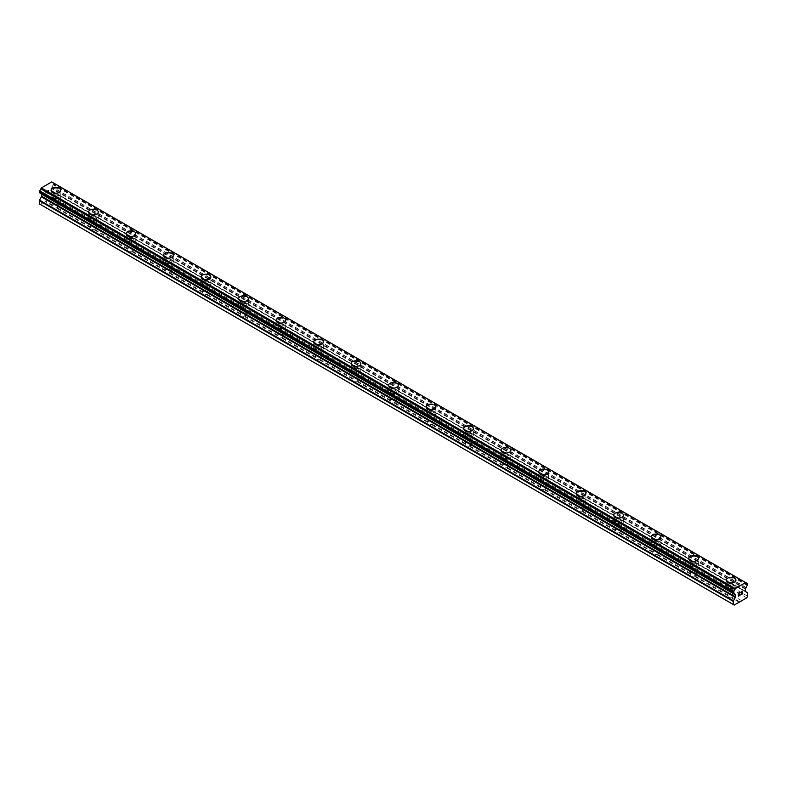 <?xml version="1.0" encoding="UTF-8"?>
<svg xmlns="http://www.w3.org/2000/svg" width="787" height="787" viewBox="0 0 787 787"><rect width="100%" height="100%" fill="white"/><g stroke="black" fill="none" stroke-linecap="round" stroke-linejoin="round"><path stroke-width="0.59" stroke-dasharray="3.94 2.95" d="M55.483 204.463L54.952 204.158A3.099 1.79 0 0 0 52.975 205.299L52.857 205.987A3.099 1.79 0 0 0 52.818 206.233A3.099 1.79 0 0 0 53.732 207.502A3.099 1.79 0 0 0 56.349 208.004L56.88 207.552A3.099 1.79 0 0 0 58.858 206.41L58.986 206.479A3.099 1.79 0 0 0 59.015 206.233A3.099 1.79 0 0 0 58.1 204.974A3.099 1.79 0 0 0 55.483 204.463L47.859 200.065L52.778 197.222L53.732 195.57L53.732 192.441A0.885 0.512 120 0 0 53.546 192.038L51.667 190.936A0.885 0.512 -60 0 1 51.489 190.533L51.489 188.506A0.885 0.512 -60 0 1 51.667 187.886L52.247 186.863A2.125 1.23 -60 0 1 53.388 184.896L53.536 182.968M53.732 198.117A3.099 1.79 0 0 0 57.097 198.501A3.099 1.79 0 0 0 59.015 196.848A3.099 1.79 0 0 0 58.1 195.589A3.099 1.79 0 0 0 54.736 195.206A3.099 1.79 0 0 0 52.818 196.848A3.099 1.79 0 0 0 53.732 198.117M60.776 190.365L60.776 190.356A4.86 2.804 180 0 1 60.776 190.365A4.86 2.804 180 0 1 57.776 192.953A4.86 2.804 180 0 1 52.483 192.343A4.86 2.804 180 0 1 51.057 190.365A4.86 2.804 180 0 1 51.057 190.356L51.057 190.356M92.994 226.125L92.463 225.81A3.099 1.79 0 0 0 90.485 226.951L90.357 227.64A3.099 1.79 0 0 0 90.328 227.896A3.099 1.79 0 0 0 91.233 229.155A3.099 1.79 0 0 0 93.86 229.656L94.391 229.214A3.099 1.79 0 0 0 96.368 228.073L96.486 228.141A3.099 1.79 0 0 0 96.516 227.896A3.099 1.79 0 0 0 95.611 226.626A3.099 1.79 0 0 0 92.994 226.125L58.986 206.479M91.233 219.77A3.099 1.79 0 0 0 94.607 220.153A3.099 1.79 0 0 0 96.516 218.511A3.099 1.79 0 0 0 95.611 217.242A3.099 1.79 0 0 0 92.246 216.858A3.099 1.79 0 0 0 90.328 218.511A3.099 1.79 0 0 0 91.233 219.77M98.286 212.018L98.286 212.018A4.86 2.804 180 0 1 95.286 214.615A4.86 2.804 180 0 1 89.984 214.005A4.86 2.804 180 0 1 88.567 212.018L88.567 212.008M130.504 247.777L129.973 247.472A3.099 1.79 0 0 0 127.996 248.613L127.868 249.302A3.099 1.79 0 0 0 127.838 249.548A3.099 1.79 0 0 0 128.743 250.807A3.099 1.79 0 0 0 131.37 251.319L131.901 250.866A3.099 1.79 0 0 0 133.879 249.725L133.997 249.794A3.099 1.79 0 0 0 134.026 249.548A3.099 1.79 0 0 0 133.121 248.289A3.099 1.79 0 0 0 130.504 247.777L96.486 228.141M128.743 241.422A3.099 1.79 0 0 0 132.118 241.816A3.099 1.79 0 0 0 134.026 240.163A3.099 1.79 0 0 0 133.121 238.904A3.099 1.79 0 0 0 129.747 238.51A3.099 1.79 0 0 0 127.838 240.163A3.099 1.79 0 0 0 128.743 241.422M135.797 233.67L135.797 233.67A4.86 2.804 180 0 1 132.796 236.267A4.86 2.804 180 0 1 127.494 235.657A4.86 2.804 180 0 1 126.077 233.67L126.077 233.67M168.015 269.429L167.483 269.124A3.099 1.79 0 0 0 165.506 270.266L165.378 270.954A3.099 1.79 0 0 0 165.349 271.2A3.099 1.79 0 0 0 166.254 272.469A3.099 1.79 0 0 0 168.871 272.971L169.412 272.518A3.099 1.79 0 0 0 171.389 271.377L171.507 271.456A3.099 1.79 0 0 0 171.536 271.2A3.099 1.79 0 0 0 170.631 269.941A3.099 1.79 0 0 0 168.015 269.429L133.997 249.794M166.254 263.084A3.099 1.79 0 0 0 169.628 263.468A3.099 1.79 0 0 0 171.536 261.815A3.099 1.79 0 0 0 170.631 260.556A3.099 1.79 0 0 0 167.257 260.172A3.099 1.79 0 0 0 165.349 261.815A3.099 1.79 0 0 0 166.254 263.084M173.307 255.332L173.307 255.322A4.86 2.804 180 0 1 173.307 255.332A4.86 2.804 180 0 1 170.307 257.92A4.86 2.804 180 0 1 165.004 257.31A4.86 2.804 180 0 1 163.578 255.332A4.86 2.804 180 0 1 163.578 255.322L163.578 255.322M205.525 291.092L204.994 290.777A3.099 1.79 0 0 0 203.016 291.918L202.889 292.607A3.099 1.79 0 0 0 202.859 292.862A3.099 1.79 0 0 0 203.764 294.122A3.099 1.79 0 0 0 206.381 294.623L206.922 294.181A3.099 1.79 0 0 0 208.889 293.039L209.017 293.108A3.099 1.79 0 0 0 209.047 292.862A3.099 1.79 0 0 0 208.142 291.593A3.099 1.79 0 0 0 205.525 291.092L171.507 271.456M203.764 284.737A3.099 1.79 0 0 0 207.138 285.12A3.099 1.79 0 0 0 209.047 283.477A3.099 1.79 0 0 0 208.142 282.208A3.099 1.79 0 0 0 204.768 281.825A3.099 1.79 0 0 0 202.859 283.477A3.099 1.79 0 0 0 203.764 284.737M210.818 276.985L210.818 276.985A4.86 2.804 180 0 1 207.817 279.582A4.86 2.804 180 0 1 202.515 278.972A4.86 2.804 180 0 1 201.088 276.985L201.088 276.975M243.035 312.744L242.494 312.439A3.099 1.79 0 0 0 240.527 313.58L240.399 314.269A3.099 1.79 0 0 0 240.369 314.515A3.099 1.79 0 0 0 241.275 315.774A3.099 1.79 0 0 0 243.891 316.285L244.423 315.833A3.099 1.79 0 0 0 246.4 314.692L246.528 314.761A3.099 1.79 0 0 0 246.557 314.515A3.099 1.79 0 0 0 245.652 313.256A3.099 1.79 0 0 0 243.035 312.744L209.017 293.108M241.275 306.389A3.099 1.79 0 0 0 244.649 306.782A3.099 1.79 0 0 0 246.557 305.13A3.099 1.79 0 0 0 245.652 303.871A3.099 1.79 0 0 0 242.278 303.477A3.099 1.79 0 0 0 240.369 305.13A3.099 1.79 0 0 0 241.275 306.389M248.328 298.637L248.328 298.637A4.86 2.804 180 0 1 245.328 301.234A4.86 2.804 180 0 1 240.025 300.624A4.86 2.804 180 0 1 238.599 298.637L238.599 298.637M280.546 334.396L280.005 334.091A3.099 1.79 0 0 0 278.027 335.232L277.909 335.921A3.099 1.79 0 0 0 277.88 336.167A3.099 1.79 0 0 0 278.785 337.436A3.099 1.79 0 0 0 281.402 337.938L281.933 337.485A3.099 1.79 0 0 0 283.91 336.344L284.038 336.423A3.099 1.79 0 0 0 284.068 336.167A3.099 1.79 0 0 0 283.163 334.908A3.099 1.79 0 0 0 280.546 334.396L246.528 314.761M278.785 328.051A3.099 1.79 0 0 0 282.159 328.435A3.099 1.79 0 0 0 284.068 326.782A3.099 1.79 0 0 0 283.163 325.523A3.099 1.79 0 0 0 279.788 325.139A3.099 1.79 0 0 0 277.88 326.782A3.099 1.79 0 0 0 278.785 328.051M285.838 320.299L285.838 320.289A4.86 2.804 180 0 1 285.838 320.299A4.86 2.804 180 0 1 282.828 322.886A4.86 2.804 180 0 1 277.536 322.276A4.86 2.804 180 0 1 276.109 320.299A4.86 2.804 180 0 1 276.109 320.289L276.109 320.289M318.046 356.058L317.515 355.754A3.099 1.79 0 0 0 315.538 356.885L315.42 357.573A3.099 1.79 0 0 0 315.39 357.829A3.099 1.79 0 0 0 316.295 359.088A3.099 1.79 0 0 0 318.912 359.6L319.443 359.147A3.099 1.79 0 0 0 321.421 358.006L321.549 358.075A3.099 1.79 0 0 0 321.578 357.829A3.099 1.79 0 0 0 320.673 356.56A3.099 1.79 0 0 0 318.046 356.058L284.038 336.423M316.295 349.703A3.099 1.79 0 0 0 319.67 350.097A3.099 1.79 0 0 0 321.578 348.444A3.099 1.79 0 0 0 320.673 347.175A3.099 1.79 0 0 0 317.299 346.792A3.099 1.79 0 0 0 315.39 348.444A3.099 1.79 0 0 0 316.295 349.703M323.349 341.952L323.349 341.952A4.86 2.804 180 0 1 320.339 344.549A4.86 2.804 180 0 1 315.046 343.939A4.86 2.804 180 0 1 313.62 341.952L313.62 341.942M355.557 377.711L355.026 377.406A3.099 1.79 0 0 0 353.048 378.547L352.93 379.236A3.099 1.79 0 0 0 352.901 379.482A3.099 1.79 0 0 0 353.806 380.741A3.099 1.79 0 0 0 356.422 381.252L356.954 380.8A3.099 1.79 0 0 0 358.931 379.659L359.059 379.728A3.099 1.79 0 0 0 359.088 379.482A3.099 1.79 0 0 0 358.183 378.222A3.099 1.79 0 0 0 355.557 377.711L321.549 358.075M353.806 371.366A3.099 1.79 0 0 0 357.17 371.749A3.099 1.79 0 0 0 359.088 370.097A3.099 1.79 0 0 0 358.183 368.837A3.099 1.79 0 0 0 354.809 368.444A3.099 1.79 0 0 0 352.901 370.097A3.099 1.79 0 0 0 353.806 371.366M360.849 363.604L360.849 363.604A4.86 2.804 180 0 1 357.849 366.201A4.86 2.804 180 0 1 352.556 365.591A4.86 2.804 180 0 1 351.13 363.604L351.13 363.604M393.067 399.373L392.536 399.058A3.099 1.79 0 0 0 390.559 400.199L390.441 400.888A3.099 1.79 0 0 0 390.401 401.134A3.099 1.79 0 0 0 391.316 402.403A3.099 1.79 0 0 0 393.933 402.905L394.464 402.452A3.099 1.79 0 0 0 396.441 401.311L396.559 401.39A3.099 1.79 0 0 0 396.599 401.134A3.099 1.79 0 0 0 395.684 399.875A3.099 1.79 0 0 0 393.067 399.373L359.059 379.728M391.316 393.018A3.099 1.79 0 0 0 394.68 393.402A3.099 1.79 0 0 0 396.599 391.749A3.099 1.79 0 0 0 395.684 390.49A3.099 1.79 0 0 0 392.32 390.106A3.099 1.79 0 0 0 390.401 391.749A3.099 1.79 0 0 0 391.316 393.018M398.36 385.266L398.36 385.256A4.86 2.804 180 0 1 398.36 385.266A4.86 2.804 180 0 1 395.359 387.853A4.86 2.804 180 0 1 390.057 387.253A4.86 2.804 180 0 1 388.64 385.266A4.86 2.804 180 0 1 388.64 385.256L388.64 385.266M430.578 421.025L430.046 420.72A3.099 1.79 0 0 0 428.069 421.862L427.941 422.54A3.099 1.79 0 0 0 427.912 422.796A3.099 1.79 0 0 0 428.817 424.055A3.099 1.79 0 0 0 431.443 424.567L431.974 424.114A3.099 1.79 0 0 0 433.952 422.973L434.07 423.042A3.099 1.79 0 0 0 434.099 422.796A3.099 1.79 0 0 0 433.194 421.527A3.099 1.79 0 0 0 430.578 421.025L396.559 401.39M428.817 414.67A3.099 1.79 0 0 0 432.191 415.064A3.099 1.79 0 0 0 434.099 413.411A3.099 1.79 0 0 0 433.194 412.142A3.099 1.79 0 0 0 429.83 411.758A3.099 1.79 0 0 0 427.912 413.411A3.099 1.79 0 0 0 428.817 414.67M435.87 406.918L435.87 406.918A4.86 2.804 180 0 1 432.87 409.515A4.86 2.804 180 0 1 427.567 408.906A4.86 2.804 180 0 1 426.151 406.918L426.151 406.909M468.088 442.678L467.557 442.373A3.099 1.79 0 0 0 465.579 443.514L465.451 444.202A3.099 1.79 0 0 0 465.422 444.448A3.099 1.79 0 0 0 466.327 445.708A3.099 1.79 0 0 0 468.954 446.219L469.485 445.767A3.099 1.79 0 0 0 471.462 444.625L471.58 444.694A3.099 1.79 0 0 0 471.61 444.448A3.099 1.79 0 0 0 470.705 443.189A3.099 1.79 0 0 0 468.088 442.678L434.07 423.042M466.327 436.332A3.099 1.79 0 0 0 469.701 436.716A3.099 1.79 0 0 0 471.61 435.063A3.099 1.79 0 0 0 470.705 433.804A3.099 1.79 0 0 0 467.33 433.411A3.099 1.79 0 0 0 465.422 435.063A3.099 1.79 0 0 0 466.327 436.332M473.38 428.571L473.38 428.571A4.86 2.804 180 0 1 470.38 431.168A4.86 2.804 180 0 1 465.078 430.558A4.86 2.804 180 0 1 463.651 428.571L463.651 428.571M505.598 464.34L505.067 464.025A3.099 1.79 0 0 0 503.09 465.166L502.962 465.855A3.099 1.79 0 0 0 502.932 466.101A3.099 1.79 0 0 0 503.837 467.37A3.099 1.79 0 0 0 506.454 467.872L506.995 467.419A3.099 1.79 0 0 0 508.973 466.278L509.091 466.357A3.099 1.79 0 0 0 509.12 466.101A3.099 1.79 0 0 0 508.215 464.842A3.099 1.79 0 0 0 505.598 464.34L471.58 444.694M503.837 457.985A3.099 1.79 0 0 0 507.212 458.368A3.099 1.79 0 0 0 509.12 456.716A3.099 1.79 0 0 0 508.215 455.457A3.099 1.79 0 0 0 504.841 455.073A3.099 1.79 0 0 0 502.932 456.716A3.099 1.79 0 0 0 503.837 457.985M510.891 450.233L510.891 450.223A4.86 2.804 180 0 1 510.891 450.233A4.86 2.804 180 0 1 507.89 452.82A4.86 2.804 180 0 1 502.588 452.22A4.86 2.804 180 0 1 501.162 450.233A4.86 2.804 180 0 1 501.162 450.223L501.162 450.223M543.109 485.992L542.577 485.687A3.099 1.79 0 0 0 540.6 486.828L540.472 487.517A3.099 1.79 0 0 0 540.443 487.763A3.099 1.79 0 0 0 541.348 489.022A3.099 1.79 0 0 0 543.965 489.534L544.506 489.081A3.099 1.79 0 0 0 546.473 487.94L546.601 488.009A3.099 1.79 0 0 0 546.631 487.763A3.099 1.79 0 0 0 545.725 486.494A3.099 1.79 0 0 0 543.109 485.992L509.091 466.357M541.348 479.637A3.099 1.79 0 0 0 544.722 480.031A3.099 1.79 0 0 0 546.631 478.378A3.099 1.79 0 0 0 545.725 477.109A3.099 1.79 0 0 0 542.351 476.725A3.099 1.79 0 0 0 540.443 478.378A3.099 1.79 0 0 0 541.348 479.637M548.401 471.875L548.401 471.885A4.86 2.804 180 0 1 545.401 474.482A4.86 2.804 180 0 1 540.098 473.872A4.86 2.804 180 0 1 538.672 471.885L538.672 471.875M580.619 507.645L580.078 507.34A3.099 1.79 0 0 0 578.111 508.481L577.983 509.169A3.099 1.79 0 0 0 577.953 509.415A3.099 1.79 0 0 0 578.858 510.684A3.099 1.79 0 0 0 581.475 511.186L582.006 510.733A3.099 1.79 0 0 0 583.984 509.592L584.111 509.661A3.099 1.79 0 0 0 584.141 509.415A3.099 1.79 0 0 0 583.236 508.156A3.099 1.79 0 0 0 580.619 507.645L546.601 488.009M578.858 501.299A3.099 1.79 0 0 0 582.232 501.683A3.099 1.79 0 0 0 584.141 500.03A3.099 1.79 0 0 0 583.236 498.771A3.099 1.79 0 0 0 579.862 498.378A3.099 1.79 0 0 0 577.953 500.03A3.099 1.79 0 0 0 578.858 501.299M585.912 493.547L585.912 493.538A4.86 2.804 180 0 1 585.912 493.547A4.86 2.804 180 0 1 582.911 496.135A4.86 2.804 180 0 1 577.609 495.525A4.86 2.804 180 0 1 576.182 493.547A4.86 2.804 180 0 1 576.182 493.538L576.182 493.538M618.129 529.307L617.588 528.992A3.099 1.79 0 0 0 615.611 530.133L615.493 530.822A3.099 1.79 0 0 0 615.464 531.068A3.099 1.79 0 0 0 616.369 532.337A3.099 1.79 0 0 0 618.985 532.838L619.517 532.386A3.099 1.79 0 0 0 621.494 531.245L621.622 531.323A3.099 1.79 0 0 0 621.651 531.068A3.099 1.79 0 0 0 620.746 529.808A3.099 1.79 0 0 0 618.129 529.307L584.111 509.661M616.369 522.952A3.099 1.79 0 0 0 619.743 523.335A3.099 1.79 0 0 0 621.651 521.692A3.099 1.79 0 0 0 620.746 520.423A3.099 1.79 0 0 0 617.372 520.04A3.099 1.79 0 0 0 615.464 521.692A3.099 1.79 0 0 0 616.369 522.952M623.422 515.2L623.422 515.19A4.86 2.804 180 0 1 623.422 515.2A4.86 2.804 180 0 1 620.412 517.797A4.86 2.804 180 0 1 615.119 517.187A4.86 2.804 180 0 1 613.693 515.2A4.86 2.804 180 0 1 613.693 515.19L613.693 515.19M655.63 550.959L655.099 550.654A3.099 1.79 0 0 0 653.121 551.795L653.003 552.484A3.099 1.79 0 0 0 652.974 552.73A3.099 1.79 0 0 0 653.879 553.989A3.099 1.79 0 0 0 656.496 554.501L657.027 554.048A3.099 1.79 0 0 0 659.004 552.907L659.132 552.976A3.099 1.79 0 0 0 659.162 552.73A3.099 1.79 0 0 0 658.257 551.461A3.099 1.79 0 0 0 655.63 550.959L621.622 531.323M653.879 544.604A3.099 1.79 0 0 0 657.253 544.998A3.099 1.79 0 0 0 659.162 543.345A3.099 1.79 0 0 0 658.257 542.076A3.099 1.79 0 0 0 654.882 541.692A3.099 1.79 0 0 0 652.974 543.345A3.099 1.79 0 0 0 653.879 544.604M660.923 536.852L660.923 536.852A4.86 2.804 180 0 1 657.922 539.449A4.86 2.804 180 0 1 652.63 538.839A4.86 2.804 180 0 1 651.203 536.852L651.203 536.842M693.14 572.611L692.609 572.306A3.099 1.79 0 0 0 690.632 573.448L690.514 574.136A3.099 1.79 0 0 0 690.484 574.382A3.099 1.79 0 0 0 691.389 575.651A3.099 1.79 0 0 0 694.006 576.153L694.537 575.7A3.099 1.79 0 0 0 696.515 574.559L696.643 574.628A3.099 1.79 0 0 0 696.672 574.382A3.099 1.79 0 0 0 695.767 573.123A3.099 1.79 0 0 0 693.14 572.611L659.132 552.976M691.389 566.266A3.099 1.79 0 0 0 694.754 566.65A3.099 1.79 0 0 0 696.672 564.997A3.099 1.79 0 0 0 695.767 563.738A3.099 1.79 0 0 0 692.393 563.344A3.099 1.79 0 0 0 690.484 564.997A3.099 1.79 0 0 0 691.389 566.266M698.433 558.514L698.433 558.504A4.86 2.804 180 0 1 698.433 558.514A4.86 2.804 180 0 1 695.433 561.101A4.86 2.804 180 0 1 690.14 560.492A4.86 2.804 180 0 1 688.714 558.514A4.86 2.804 180 0 1 688.714 558.504L688.714 558.504M728.9 597.303A3.099 1.79 0 0 0 731.517 597.805L732.048 597.353A3.099 1.79 0 0 0 734.025 596.212L734.143 596.29A3.099 1.79 0 0 0 734.182 596.044A3.099 1.79 0 0 0 733.268 594.775A3.099 1.79 0 0 0 730.651 594.274L730.12 593.959A3.099 1.79 0 0 0 728.142 595.1L728.014 595.789A3.099 1.79 0 0 0 727.985 596.044A3.099 1.79 0 0 0 728.9 597.303M728.9 587.919A3.099 1.79 0 0 0 732.264 588.302A3.099 1.79 0 0 0 734.182 586.659A3.099 1.79 0 0 0 733.268 585.39A3.099 1.79 0 0 0 729.903 585.007A3.099 1.79 0 0 0 727.985 586.659A3.099 1.79 0 0 0 728.9 587.919M735.943 580.167L735.943 580.167A4.86 2.804 180 0 1 732.943 582.764A4.86 2.804 180 0 1 727.641 582.154A4.86 2.804 180 0 1 726.224 580.167L726.224 580.157M727.641 588.637A4.86 2.804 0 0 0 732.943 589.247A4.86 2.804 0 0 0 735.943 586.659A4.86 2.804 0 0 0 734.517 584.672A4.86 2.804 0 0 0 729.224 584.062A4.86 2.804 0 0 0 726.224 586.659A4.86 2.804 0 0 0 727.641 588.637M727.641 582.803A4.86 2.804 0 0 0 732.943 583.413A4.86 2.804 0 0 0 735.943 580.816A4.86 2.804 0 0 0 734.517 578.829A4.86 2.804 0 0 0 729.224 578.219A4.86 2.804 0 0 0 726.224 580.816A4.86 2.804 0 0 0 727.641 582.803M690.14 566.984A4.86 2.804 0 0 0 695.433 567.594A4.86 2.804 0 0 0 698.433 564.997A4.86 2.804 0 0 0 697.016 563.01A4.86 2.804 0 0 0 691.714 562.41A4.86 2.804 0 0 0 688.714 564.997A4.86 2.804 0 0 0 690.14 566.984M690.14 561.141A4.86 2.804 0 0 0 695.433 561.751A4.86 2.804 0 0 0 698.433 559.163A4.86 2.804 0 0 0 697.016 557.176A4.86 2.804 0 0 0 691.714 556.566A4.86 2.804 0 0 0 688.714 559.163A4.86 2.804 0 0 0 690.14 561.141M652.63 545.332A4.86 2.804 0 0 0 657.922 545.942A4.86 2.804 0 0 0 660.923 543.345A4.86 2.804 0 0 0 659.506 541.358A4.86 2.804 0 0 0 654.204 540.748A4.86 2.804 0 0 0 651.203 543.345A4.86 2.804 0 0 0 652.63 545.332M652.63 539.488A4.86 2.804 0 0 0 657.922 540.098A4.86 2.804 0 0 0 660.923 537.501A4.86 2.804 0 0 0 659.506 535.514A4.86 2.804 0 0 0 654.204 534.914A4.86 2.804 0 0 0 651.203 537.501A4.86 2.804 0 0 0 652.63 539.488M615.119 523.67A4.86 2.804 0 0 0 620.412 524.28A4.86 2.804 0 0 0 623.422 521.692A4.86 2.804 0 0 0 621.996 519.705A4.86 2.804 0 0 0 616.693 519.095A4.86 2.804 0 0 0 613.693 521.692A4.86 2.804 0 0 0 615.119 523.67M615.119 517.836A4.86 2.804 0 0 0 620.412 518.446A4.86 2.804 0 0 0 623.422 515.849A4.86 2.804 0 0 0 621.996 513.862A4.86 2.804 0 0 0 616.693 513.252A4.86 2.804 0 0 0 613.693 515.849A4.86 2.804 0 0 0 615.119 517.836M577.609 502.017A4.86 2.804 0 0 0 582.911 502.627A4.86 2.804 0 0 0 585.912 500.03A4.86 2.804 0 0 0 584.485 498.043A4.86 2.804 0 0 0 579.183 497.443A4.86 2.804 0 0 0 576.182 500.03A4.86 2.804 0 0 0 577.609 502.017M577.609 496.174A4.86 2.804 0 0 0 582.911 496.784A4.86 2.804 0 0 0 585.912 494.197A4.86 2.804 0 0 0 584.485 492.209A4.86 2.804 0 0 0 579.183 491.6A4.86 2.804 0 0 0 576.182 494.197A4.86 2.804 0 0 0 577.609 496.174M540.098 480.365A4.86 2.804 0 0 0 545.401 480.965A4.86 2.804 0 0 0 548.401 478.378A4.86 2.804 0 0 0 546.975 476.391A4.86 2.804 0 0 0 541.672 475.781A4.86 2.804 0 0 0 538.672 478.378A4.86 2.804 0 0 0 540.098 480.365M540.098 474.522A4.86 2.804 0 0 0 545.401 475.132A4.86 2.804 0 0 0 548.401 472.534A4.86 2.804 0 0 0 546.975 470.547A4.86 2.804 0 0 0 541.672 469.947A4.86 2.804 0 0 0 538.672 472.534A4.86 2.804 0 0 0 540.098 474.522M502.588 458.703A4.86 2.804 0 0 0 507.89 459.313A4.86 2.804 0 0 0 510.891 456.716A4.86 2.804 0 0 0 509.464 454.738A4.86 2.804 0 0 0 504.172 454.129A4.86 2.804 0 0 0 501.162 456.716A4.86 2.804 0 0 0 502.588 458.703M502.588 452.869A4.86 2.804 0 0 0 507.89 453.479A4.86 2.804 0 0 0 510.891 450.882A4.86 2.804 0 0 0 509.464 448.895A4.86 2.804 0 0 0 504.172 448.285A4.86 2.804 0 0 0 501.162 450.882A4.86 2.804 0 0 0 502.588 452.869M465.078 437.051A4.86 2.804 0 0 0 470.38 437.661A4.86 2.804 0 0 0 473.38 435.063A4.86 2.804 0 0 0 471.954 433.076A4.86 2.804 0 0 0 466.661 432.466A4.86 2.804 0 0 0 463.651 435.063A4.86 2.804 0 0 0 465.078 437.051M465.078 431.207A4.86 2.804 0 0 0 470.38 431.817A4.86 2.804 0 0 0 473.38 429.22A4.86 2.804 0 0 0 471.954 427.243A4.86 2.804 0 0 0 466.661 426.633A4.86 2.804 0 0 0 463.651 429.22A4.86 2.804 0 0 0 465.078 431.207M427.567 415.398A4.86 2.804 0 0 0 432.87 415.998A4.86 2.804 0 0 0 435.87 413.411A4.86 2.804 0 0 0 434.444 411.424A4.86 2.804 0 0 0 429.151 410.814A4.86 2.804 0 0 0 426.151 413.411A4.86 2.804 0 0 0 427.567 415.398M427.567 409.555A4.86 2.804 0 0 0 432.87 410.165A4.86 2.804 0 0 0 435.87 407.568A4.86 2.804 0 0 0 434.444 405.58A4.86 2.804 0 0 0 429.151 404.971A4.86 2.804 0 0 0 426.151 407.568A4.86 2.804 0 0 0 427.567 409.555M390.057 393.736A4.86 2.804 0 0 0 395.359 394.346A4.86 2.804 0 0 0 398.36 391.749A4.86 2.804 0 0 0 396.943 389.772A4.86 2.804 0 0 0 391.641 389.162A4.86 2.804 0 0 0 388.64 391.749A4.86 2.804 0 0 0 390.057 393.736M390.057 387.902A4.86 2.804 0 0 0 395.359 388.503A4.86 2.804 0 0 0 398.36 385.915A4.86 2.804 0 0 0 396.943 383.928A4.86 2.804 0 0 0 391.641 383.318A4.86 2.804 0 0 0 388.64 385.915A4.86 2.804 0 0 0 390.057 387.902M352.556 372.084A4.86 2.804 0 0 0 357.849 372.694A4.86 2.804 0 0 0 360.849 370.097A4.86 2.804 0 0 0 359.433 368.109A4.86 2.804 0 0 0 354.13 367.499A4.86 2.804 0 0 0 351.13 370.097A4.86 2.804 0 0 0 352.556 372.084M352.556 366.24A4.86 2.804 0 0 0 357.849 366.85A4.86 2.804 0 0 0 360.849 364.253A4.86 2.804 0 0 0 359.433 362.276A4.86 2.804 0 0 0 354.13 361.666A4.86 2.804 0 0 0 351.13 364.253A4.86 2.804 0 0 0 352.556 366.24M315.046 350.431A4.86 2.804 0 0 0 320.339 351.032A4.86 2.804 0 0 0 323.349 348.444A4.86 2.804 0 0 0 321.922 346.457A4.86 2.804 0 0 0 316.62 345.847A4.86 2.804 0 0 0 313.62 348.444A4.86 2.804 0 0 0 315.046 350.431M315.046 344.588A4.86 2.804 0 0 0 320.339 345.198A4.86 2.804 0 0 0 323.349 342.601A4.86 2.804 0 0 0 321.922 340.614A4.86 2.804 0 0 0 316.62 340.004A4.86 2.804 0 0 0 313.62 342.601A4.86 2.804 0 0 0 315.046 344.588M277.536 328.769A4.86 2.804 0 0 0 282.828 329.379A4.86 2.804 0 0 0 285.838 326.782A4.86 2.804 0 0 0 284.412 324.805A4.86 2.804 0 0 0 279.11 324.195A4.86 2.804 0 0 0 276.109 326.782A4.86 2.804 0 0 0 277.536 328.769M277.536 322.936A4.86 2.804 0 0 0 282.828 323.536A4.86 2.804 0 0 0 285.838 320.948A4.86 2.804 0 0 0 284.412 318.961A4.86 2.804 0 0 0 279.11 318.351A4.86 2.804 0 0 0 276.109 320.948A4.86 2.804 0 0 0 277.536 322.936M240.025 307.117A4.86 2.804 0 0 0 245.328 307.727A4.86 2.804 0 0 0 248.328 305.13A4.86 2.804 0 0 0 246.902 303.143A4.86 2.804 0 0 0 241.599 302.533A4.86 2.804 0 0 0 238.599 305.13A4.86 2.804 0 0 0 240.025 307.117M240.025 301.273A4.86 2.804 0 0 0 245.328 301.883A4.86 2.804 0 0 0 248.328 299.286A4.86 2.804 0 0 0 246.902 297.309A4.86 2.804 0 0 0 241.599 296.699A4.86 2.804 0 0 0 238.599 299.286A4.86 2.804 0 0 0 240.025 301.273M202.515 285.455A4.86 2.804 0 0 0 207.817 286.065A4.86 2.804 0 0 0 210.818 283.477A4.86 2.804 0 0 0 209.391 281.49A4.86 2.804 0 0 0 204.089 280.88A4.86 2.804 0 0 0 201.088 283.477A4.86 2.804 0 0 0 202.515 285.455M202.515 279.621A4.86 2.804 0 0 0 207.817 280.231A4.86 2.804 0 0 0 210.818 277.634A4.86 2.804 0 0 0 209.391 275.647A4.86 2.804 0 0 0 204.089 275.037A4.86 2.804 0 0 0 201.088 277.634A4.86 2.804 0 0 0 202.515 279.621M165.004 263.802A4.86 2.804 0 0 0 170.307 264.412A4.86 2.804 0 0 0 173.307 261.815A4.86 2.804 0 0 0 171.881 259.838A4.86 2.804 0 0 0 166.588 259.228A4.86 2.804 0 0 0 163.578 261.815A4.86 2.804 0 0 0 165.004 263.802M165.004 257.959A4.86 2.804 0 0 0 170.307 258.569A4.86 2.804 0 0 0 173.307 255.982A4.86 2.804 0 0 0 171.881 253.994A4.86 2.804 0 0 0 166.588 253.384A4.86 2.804 0 0 0 163.578 255.982A4.86 2.804 0 0 0 165.004 257.959M127.494 242.15A4.86 2.804 0 0 0 132.796 242.76A4.86 2.804 0 0 0 135.797 240.163A4.86 2.804 0 0 0 134.37 238.176A4.86 2.804 0 0 0 129.078 237.566A4.86 2.804 0 0 0 126.077 240.163A4.86 2.804 0 0 0 127.494 242.15M127.494 236.307A4.86 2.804 0 0 0 132.796 236.917A4.86 2.804 0 0 0 135.797 234.319A4.86 2.804 0 0 0 134.37 232.342A4.86 2.804 0 0 0 129.078 231.732A4.86 2.804 0 0 0 126.077 234.319A4.86 2.804 0 0 0 127.494 236.307M89.984 220.488A4.86 2.804 0 0 0 95.286 221.098A4.86 2.804 0 0 0 98.286 218.511A4.86 2.804 0 0 0 96.86 216.523A4.86 2.804 0 0 0 91.567 215.913A4.86 2.804 0 0 0 88.567 218.511A4.86 2.804 0 0 0 89.984 220.488M89.984 214.654A4.86 2.804 0 0 0 95.286 215.264A4.86 2.804 0 0 0 98.286 212.667A4.86 2.804 0 0 0 96.86 210.68A4.86 2.804 0 0 0 91.567 210.07A4.86 2.804 0 0 0 88.567 212.667A4.86 2.804 0 0 0 89.984 214.654M52.483 198.836A4.86 2.804 0 0 0 57.776 199.445A4.86 2.804 0 0 0 60.776 196.848A4.86 2.804 0 0 0 59.359 194.871A4.86 2.804 0 0 0 54.057 194.261A4.86 2.804 0 0 0 51.057 196.848A4.86 2.804 0 0 0 52.483 198.836M52.483 192.992A4.86 2.804 0 0 0 57.776 193.602A4.86 2.804 0 0 0 60.776 191.015A4.86 2.804 0 0 0 59.359 189.028A4.86 2.804 0 0 0 54.057 188.418A4.86 2.804 0 0 0 51.057 191.015A4.86 2.804 0 0 0 52.483 192.992M739.377 594.047L738.619 594.47M740.006 595.129L738.619 595.926M740.006 592.227L738.442 593.123L738.442 596.231M742.515 591.067L741.079 592.198M742.771 593.536L741.295 594.382M742.348 591.214L740.931 594.795M48.381 190.474L48.381 191.723L48.381 190.474L46.994 191.28L48.381 190.474M48.381 191.723L47.623 192.156L48.381 191.723M47.623 192.362L48.381 191.93L47.623 192.362M48.381 191.93L48.381 193.169L48.381 191.93M48.381 193.169L46.994 193.976L48.381 193.179M46.994 194.182L48.558 193.277L48.558 190.169L46.994 191.064L48.558 190.169L48.558 193.277L46.994 194.182M45.075 195.294L45.262 192.481L45.075 195.294M40.304 204.423L47.859 200.065M39.439 192.736L39.684 192.805A2.125 1.23 -60 0 1 40.422 192.845A2.125 1.23 -60 0 1 40.826 193.464L41.406 193.809A0.885 0.512 -60 0 1 41.534 193.946M53.467 182.948L53.378 182.968A2.125 1.23 -60 0 1 52.65 182.918A2.125 1.23 -60 0 1 52.237 182.269L51.726 181.945M730.651 594.274L696.643 574.628M746.696 597.854L52.778 197.222M741.777 600.697L734.143 596.29M730.12 593.959L696.515 574.559M728.142 595.1L694.537 575.7M728.014 595.789L694.006 576.153M692.609 572.306L659.004 552.907M690.632 573.448L657.027 554.048M690.514 574.136L656.496 554.501M655.099 550.654L621.494 531.245M653.121 551.795L619.517 532.386M653.003 552.484L618.985 532.838M617.588 528.992L583.984 509.592M615.611 530.133L582.006 510.733M615.493 530.822L581.475 511.186M580.078 507.34L546.473 487.94M578.111 508.481L544.506 489.081M577.983 509.169L543.965 489.534M542.577 485.687L508.973 466.278M540.6 486.828L506.995 467.419M540.472 487.517L506.454 467.872M505.067 464.025L471.462 444.625M503.09 465.166L469.485 445.767M502.962 465.855L468.954 446.219M467.557 442.373L433.952 422.973M465.579 443.514L431.974 424.114M465.451 444.202L431.443 424.567M430.046 420.72L396.441 401.311M428.069 421.862L394.464 402.452M427.941 422.54L393.933 402.905M392.536 399.058L358.931 379.659M390.559 400.199L356.954 380.8M390.441 400.888L356.422 381.252M355.026 377.406L321.421 358.006M353.048 378.547L319.443 359.147M352.93 379.236L318.912 359.6M317.515 355.754L283.91 336.344M315.538 356.885L281.933 337.485M315.42 357.573L281.402 337.938M280.005 334.091L246.4 314.692M278.027 335.232L244.423 315.833M277.909 335.921L243.891 316.285M242.494 312.439L208.889 293.039M240.527 313.58L206.922 294.181M240.399 314.269L206.381 294.623M204.994 290.777L171.389 271.377M203.016 291.918L169.412 272.518M202.889 292.607L168.871 272.971M167.483 269.124L133.879 249.725M165.506 270.266L131.901 250.866M165.378 270.954L131.37 251.319M129.973 247.472L96.368 228.073M127.996 248.613L94.391 229.214M127.868 249.302L93.86 229.656M92.463 225.81L58.858 206.41M90.485 226.951L56.88 207.552M90.357 227.64L56.349 208.004M54.952 204.158L47.525 199.868M52.975 205.299L45.548 201.01M52.857 205.987L45.223 201.58M747.65 596.202L53.732 195.57M746.046 587.732L52.129 187.099M746.174 587.496L52.247 186.863M747.561 583.659L53.634 183.027M52.237 182.269L746.155 582.901L53.378 182.968M746.115 582.842L52.198 182.21M39.684 192.805L40.826 193.464M734.871 594.185L41.406 193.809L734.763 594.116M40.894 193.533L733.573 593.447L40.954 193.553M739.141 602.212L731.517 597.805M739.475 601.642L732.048 597.353M741.452 600.501L734.025 596.212M747.65 593.073L53.732 192.441M747.473 592.67L53.546 192.038M745.594 591.568L51.667 190.936M745.407 591.165L51.489 190.533M745.407 589.138L51.489 188.506M745.594 588.519L51.667 187.886M747.316 585.528L53.388 184.896M747.463 585.341L53.546 184.709M747.561 585.174L53.634 184.542M747.65 584.869L53.732 184.237M747.65 583.856L53.732 183.223M59.015 206.233L59.015 196.848M96.516 227.896L96.516 218.511M134.026 249.548L134.026 240.163M171.536 271.2L171.536 261.815M209.047 292.862L209.047 283.477M246.557 314.515L246.557 305.13M284.068 336.167L284.068 326.782M321.578 357.829L321.578 348.444M359.088 379.482L359.088 370.097M396.599 401.134L396.599 391.749M434.099 422.796L434.099 413.411M471.61 444.448L471.61 435.063M509.12 466.101L509.12 456.716M546.631 487.763L546.631 478.378M584.141 509.415L584.141 500.03M621.651 531.068L621.651 521.692M659.162 552.73L659.162 543.345M696.672 574.382L696.672 564.997M734.182 596.044L734.182 586.659M735.943 586.659L735.943 580.816M698.433 564.997L698.433 559.163M660.923 543.345L660.923 537.501M623.422 521.692L623.422 515.849M585.912 500.03L585.912 494.197M548.401 478.378L548.401 472.534M510.891 456.716L510.891 450.882M473.38 435.063L473.38 429.22M435.87 413.411L435.87 407.568M398.36 391.749L398.36 385.915M360.849 370.097L360.849 364.253M323.349 348.444L323.349 342.601M285.838 326.782L285.838 320.948M248.328 305.13L248.328 299.286M210.818 283.477L210.818 277.634M173.307 261.815L173.307 255.982M135.797 240.163L135.797 234.319M98.286 218.511L98.286 212.667M60.776 196.848L60.776 191.015M51.057 196.848L51.057 191.015M88.567 218.511L88.567 212.667M126.077 240.163L126.077 234.319M163.578 261.815L163.578 255.982M201.088 283.477L201.088 277.634M238.599 305.13L238.599 299.286M276.109 326.782L276.109 320.948M313.62 348.444L313.62 342.601M351.13 370.097L351.13 364.253M388.64 391.749L388.64 385.915M426.151 413.411L426.151 407.568M463.651 435.063L463.651 429.22M501.162 456.716L501.162 450.882M538.672 478.378L538.672 472.534M576.182 500.03L576.182 494.197M613.693 521.692L613.693 515.849M651.203 543.345L651.203 537.501M688.714 564.997L688.714 559.163M726.224 586.659L726.224 580.816M727.985 596.044L727.985 586.659M690.484 574.382L690.484 564.997M652.974 552.73L652.974 543.345M615.464 531.068L615.464 521.692M577.953 509.415L577.953 500.03M540.443 487.763L540.443 478.378M502.932 466.101L502.932 456.716M465.422 444.448L465.422 435.063M427.912 422.796L427.912 413.411M390.401 401.134L390.401 391.749M352.901 379.482L352.901 370.097M315.39 357.829L315.39 348.444M277.88 336.167L277.88 326.782M240.369 314.515L240.369 305.13M202.859 292.862L202.859 283.477M165.349 271.2L165.349 261.815M127.838 249.548L127.838 240.163M90.328 227.896L90.328 218.511M52.818 206.233L52.818 196.848M746.568 583.551L52.65 182.918M734.35 593.477L40.422 192.845"/><path stroke-width="1.18" d="M51.057 190.356A4.86 2.804 180 0 1 54.057 187.759A4.86 2.804 180 0 1 59.359 188.368A4.86 2.804 180 0 1 60.776 190.356A4.86 2.804 180 0 1 57.776 192.953A4.86 2.804 180 0 1 52.483 192.343A4.86 2.804 180 0 1 51.057 190.356A4.86 2.804 180 0 1 54.057 187.768A4.86 2.804 180 0 1 59.359 188.378A4.86 2.804 180 0 1 60.776 190.356M88.567 212.008A4.86 2.804 180 0 1 91.567 209.421A4.86 2.804 180 0 1 96.86 210.021A4.86 2.804 180 0 1 98.286 212.018A4.86 2.804 180 0 1 95.286 214.605A4.86 2.804 180 0 1 89.984 213.995A4.86 2.804 180 0 1 88.567 212.008A4.86 2.804 180 0 1 91.567 209.421A4.86 2.804 180 0 1 96.86 210.031A4.86 2.804 180 0 1 98.286 212.008M126.077 233.67A4.86 2.804 180 0 1 129.078 231.073A4.86 2.804 180 0 1 134.37 231.683A4.86 2.804 180 0 1 135.797 233.67A4.86 2.804 180 0 1 132.796 236.257A4.86 2.804 180 0 1 127.494 235.647A4.86 2.804 180 0 1 126.077 233.67A4.86 2.804 180 0 1 129.078 231.083A4.86 2.804 180 0 1 134.37 231.693A4.86 2.804 180 0 1 135.797 233.67M171.881 253.345A4.86 2.804 180 0 1 173.307 255.322A4.86 2.804 180 0 1 170.307 257.92A4.86 2.804 180 0 1 165.004 257.31A4.86 2.804 180 0 1 163.578 255.322A4.86 2.804 180 0 1 166.588 252.735A4.86 2.804 180 0 1 171.881 253.345M163.578 255.322A4.86 2.804 180 0 1 166.588 252.725A4.86 2.804 180 0 1 171.881 253.335A4.86 2.804 180 0 1 173.307 255.322M201.088 276.975A4.86 2.804 180 0 1 204.089 274.388A4.86 2.804 180 0 1 209.391 274.988A4.86 2.804 180 0 1 210.818 276.985A4.86 2.804 180 0 1 207.817 279.572A4.86 2.804 180 0 1 202.515 278.962A4.86 2.804 180 0 1 201.088 276.975A4.86 2.804 180 0 1 204.099 274.388A4.86 2.804 180 0 1 209.391 274.997A4.86 2.804 180 0 1 210.818 276.975M238.599 298.637A4.86 2.804 180 0 1 241.599 296.04A4.86 2.804 180 0 1 246.902 296.65A4.86 2.804 180 0 1 248.328 298.637A4.86 2.804 180 0 1 245.328 301.224A4.86 2.804 180 0 1 240.025 300.614A4.86 2.804 180 0 1 238.599 298.637A4.86 2.804 180 0 1 241.609 296.05A4.86 2.804 180 0 1 246.902 296.66A4.86 2.804 180 0 1 248.328 298.637M276.109 320.289A4.86 2.804 180 0 1 279.11 317.692A4.86 2.804 180 0 1 284.412 318.302A4.86 2.804 180 0 1 285.838 320.289A4.86 2.804 180 0 1 282.828 322.886A4.86 2.804 180 0 1 277.536 322.276A4.86 2.804 180 0 1 276.109 320.289A4.86 2.804 180 0 1 279.11 317.702A4.86 2.804 180 0 1 284.412 318.312A4.86 2.804 180 0 1 285.838 320.289M313.62 341.942A4.86 2.804 180 0 1 316.62 339.354A4.86 2.804 180 0 1 321.922 339.964A4.86 2.804 180 0 1 323.349 341.952A4.86 2.804 180 0 1 320.339 344.539A4.86 2.804 180 0 1 315.046 343.929A4.86 2.804 180 0 1 313.62 341.942A4.86 2.804 180 0 1 316.62 339.354A4.86 2.804 180 0 1 321.922 339.964A4.86 2.804 180 0 1 323.349 341.942M351.13 363.604A4.86 2.804 180 0 1 354.13 361.007A4.86 2.804 180 0 1 359.433 361.617A4.86 2.804 180 0 1 360.849 363.604A4.86 2.804 180 0 1 357.849 366.191A4.86 2.804 180 0 1 352.556 365.581A4.86 2.804 180 0 1 351.13 363.604A4.86 2.804 180 0 1 354.13 361.017A4.86 2.804 180 0 1 359.433 361.627A4.86 2.804 180 0 1 360.849 363.604M388.64 385.256A4.86 2.804 180 0 1 391.641 382.659A4.86 2.804 180 0 1 396.943 383.269A4.86 2.804 180 0 1 398.36 385.256A4.86 2.804 180 0 1 395.359 387.853A4.86 2.804 180 0 1 390.057 387.243A4.86 2.804 180 0 1 388.64 385.256A4.86 2.804 180 0 1 391.641 382.669A4.86 2.804 180 0 1 396.943 383.279A4.86 2.804 180 0 1 398.36 385.256M426.151 406.909A4.86 2.804 180 0 1 429.151 404.321A4.86 2.804 180 0 1 434.444 404.931A4.86 2.804 180 0 1 435.87 406.918A4.86 2.804 180 0 1 432.87 409.506A4.86 2.804 180 0 1 427.567 408.896A4.86 2.804 180 0 1 426.151 406.909A4.86 2.804 180 0 1 429.151 404.321A4.86 2.804 180 0 1 434.444 404.931A4.86 2.804 180 0 1 435.87 406.909M463.651 428.571A4.86 2.804 180 0 1 466.661 425.974A4.86 2.804 180 0 1 471.954 426.584A4.86 2.804 180 0 1 473.38 428.571A4.86 2.804 180 0 1 470.38 431.158A4.86 2.804 180 0 1 465.078 430.558A4.86 2.804 180 0 1 463.651 428.571A4.86 2.804 180 0 1 466.661 425.983A4.86 2.804 180 0 1 471.954 426.593A4.86 2.804 180 0 1 473.38 428.571M501.162 450.223A4.86 2.804 180 0 1 504.172 447.626A4.86 2.804 180 0 1 509.464 448.236A4.86 2.804 180 0 1 510.891 450.223A4.86 2.804 180 0 1 507.89 452.82A4.86 2.804 180 0 1 502.588 452.21A4.86 2.804 180 0 1 501.162 450.223A4.86 2.804 180 0 1 504.172 447.636A4.86 2.804 180 0 1 509.464 448.246A4.86 2.804 180 0 1 510.891 450.223M538.672 471.885A4.86 2.804 180 0 1 541.682 469.288A4.86 2.804 180 0 1 546.975 469.898A4.86 2.804 180 0 1 548.401 471.885M546.975 469.898A4.86 2.804 180 0 1 548.401 471.875A4.86 2.804 180 0 1 545.401 474.472A4.86 2.804 180 0 1 540.098 473.863A4.86 2.804 180 0 1 538.672 471.875A4.86 2.804 180 0 1 541.672 469.288A4.86 2.804 180 0 1 546.975 469.898M584.485 491.56A4.86 2.804 180 0 1 585.912 493.538A4.86 2.804 180 0 1 582.911 496.125A4.86 2.804 180 0 1 577.609 495.525A4.86 2.804 180 0 1 576.182 493.538A4.86 2.804 180 0 1 579.193 490.95A4.86 2.804 180 0 1 584.485 491.56M576.182 493.538A4.86 2.804 180 0 1 579.183 490.94A4.86 2.804 180 0 1 584.485 491.55A4.86 2.804 180 0 1 585.912 493.538M613.693 515.19A4.86 2.804 180 0 1 616.693 512.593A4.86 2.804 180 0 1 621.996 513.203A4.86 2.804 180 0 1 623.422 515.19A4.86 2.804 180 0 1 620.412 517.787A4.86 2.804 180 0 1 615.119 517.177A4.86 2.804 180 0 1 613.693 515.19A4.86 2.804 180 0 1 616.693 512.603A4.86 2.804 180 0 1 621.996 513.213A4.86 2.804 180 0 1 623.422 515.19M651.203 536.842A4.86 2.804 180 0 1 654.204 534.255A4.86 2.804 180 0 1 659.506 534.865A4.86 2.804 180 0 1 660.923 536.852A4.86 2.804 180 0 1 657.922 539.439A4.86 2.804 180 0 1 652.63 538.829A4.86 2.804 180 0 1 651.203 536.842A4.86 2.804 180 0 1 654.204 534.255A4.86 2.804 180 0 1 659.506 534.865A4.86 2.804 180 0 1 660.923 536.842M688.714 558.504A4.86 2.804 180 0 1 691.714 555.907A4.86 2.804 180 0 1 697.016 556.517A4.86 2.804 180 0 1 698.433 558.504A4.86 2.804 180 0 1 695.433 561.092A4.86 2.804 180 0 1 690.14 560.492A4.86 2.804 180 0 1 688.714 558.504A4.86 2.804 180 0 1 691.714 555.917A4.86 2.804 180 0 1 697.016 556.527A4.86 2.804 180 0 1 698.433 558.504M734.517 578.179A4.86 2.804 180 0 1 735.943 580.167A4.86 2.804 180 0 1 732.943 582.754A4.86 2.804 180 0 1 727.641 582.144A4.86 2.804 180 0 1 726.224 580.157A4.86 2.804 180 0 1 729.224 577.569A4.86 2.804 180 0 1 734.517 578.179M726.224 580.157A4.86 2.804 180 0 1 729.224 577.569A4.86 2.804 180 0 1 734.517 578.17A4.86 2.804 180 0 1 735.943 580.157M738.619 593.231L738.619 594.48L738.619 593.231L740.006 592.424L738.619 593.231M738.619 594.48L739.377 594.047M739.377 594.244L738.619 594.687L739.377 594.244M738.619 595.926L740.006 595.129M738.442 596.231L740.006 595.336L738.442 596.241L738.442 593.123L740.006 592.227M741.088 592.385L742.515 591.067M742.525 591.981L742.141 592.788L742.515 591.981M742.141 592.788L741.305 594.382L742.141 592.788M741.305 594.382L742.771 593.536M740.931 594.795L742.771 593.732L740.921 594.805L742.466 591.696L742.111 591.214L741.265 592.286L741.384 591.765L742.348 591.214M734.753 594.096L733.612 593.437A2.125 1.23 -60 0 1 734.35 593.477A2.125 1.23 -60 0 1 734.753 594.096L735.333 594.441A0.885 0.512 -60 0 1 735.511 594.854L735.511 596.88A0.885 0.512 -60 0 1 735.333 597.49L733.454 600.766A0.885 0.512 -60 0 0 733.268 601.376L733.268 604.505L734.222 605.055L741.777 600.697L746.696 597.854L747.65 596.202L747.65 593.073A0.885 0.512 -60 0 0 747.473 592.67L745.594 591.568A0.885 0.512 -60 0 1 745.407 591.165L745.407 589.138A0.885 0.512 -60 0 1 745.594 588.519L746.174 587.496A2.125 1.23 -60 0 1 747.316 585.528L747.561 583.659L53.467 182.948M733.612 593.437L733.622 591.499A2.125 1.23 -60 0 0 734.763 589.483L735.274 588.568L745.653 582.577L746.155 582.901A2.125 1.23 -60 0 0 746.568 583.551A2.125 1.23 -60 0 0 747.306 583.6L747.453 583.6M41.534 193.946A0.885 0.512 -60 0 1 41.593 194.222L41.593 196.248A0.885 0.512 -60 0 1 41.406 196.858L39.527 200.134A0.885 0.512 120 0 0 39.35 200.744L39.35 203.872L734.222 605.055M39.537 192.795L733.454 593.428L39.537 192.795M745.653 582.577L51.726 181.945L41.347 187.936L40.845 188.85A2.125 1.23 -60 0 1 39.694 190.867L39.439 192.736L733.366 593.368M747.306 583.6L746.165 582.941M735.274 588.568L41.347 187.936M734.802 589.374L40.885 188.742M734.763 589.483L40.845 188.85M733.622 591.499L39.694 190.867M733.464 591.676L39.547 191.044M733.268 604.505L39.35 203.872M733.366 591.854L39.439 191.221M733.268 592.158L39.35 191.526M733.268 593.172L39.35 192.54M735.511 594.854L41.593 194.222M735.511 596.88L41.593 196.248M735.333 597.49L41.406 196.858M733.454 600.766L39.527 200.134M733.268 601.376L39.35 200.744"/></g></svg>
